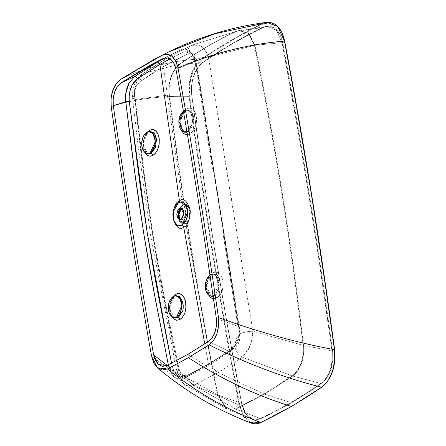 <?xml version="1.0" encoding="UTF-8"?>
<svg xmlns="http://www.w3.org/2000/svg" width="446" height="446" viewBox="0 0 446 446"><rect width="100%" height="100%" fill="white"/><g stroke="black" fill="none" stroke-linecap="round" stroke-linejoin="round"><path stroke-width="0.33" stroke-dasharray="2.23 1.67" d="M169.954 58.878L183.044 52.288A2.197 1.611 64.6 0 0 180.407 50.047A2.197 1.611 -115.4 0 1 183.044 52.288C189.494 50.086 193.804 53.57 195.961 62.741L196.407 62.122L195.961 62.741L238.788 327.152L239.257 326.667L238.788 327.152C239.747 337.243 237.227 344.78 231.229 349.764A2.197 1.528 -124.2 0 1 230.76 351.426A2.197 1.528 55.8 0 0 231.229 349.764L208.438 364.12L185.419 376.318C179.013 378.526 174.564 375.025 172.084 365.815L168.672 366.456L172.084 365.815L171.548 363.222L173.645 370.587L175.624 373.754L179.582 376.68L185.419 376.318A2.197 1.622 -115.7 0 1 184.666 378.147A2.197 1.622 -115.7 0 1 183.234 378.013L166.893 365.558L183.234 378.013L206.336 365.77L187.855 354.336L206.336 365.77L183.234 378.013A2.197 1.622 64.3 0 0 184.666 378.141A2.197 1.622 64.3 0 0 185.419 376.318L208.438 364.12A2.197 1.578 -120.1 0 1 207.842 365.871A2.197 1.578 -120.1 0 1 206.336 365.77L229.211 351.364L208.544 341.413L229.211 351.364L206.336 365.77A2.197 1.578 59.9 0 0 207.842 365.871A2.197 1.578 59.9 0 0 208.438 364.12L204.786 343.899L208.438 364.12L231.229 349.764L236.196 343.805L238.487 337.221L239.062 332.582L238.788 327.152L231.162 278.544L200.371 88.787L195.961 62.741L194.567 57.986L192.705 54.836L188.864 51.92L183.044 52.288L159.908 64.469M144.554 152.153L143.289 148.245L143.049 142.971L144.13 137.68L147.264 132.139L145.714 134.229L144.13 137.68L143.049 142.971L143.289 148.245L144.554 152.153M171.42 316.426L169.642 310.94L169.575 305.555L170.762 300.593L172.914 296.674L170.762 300.593L169.463 306.909L170.043 312.958L171.426 316.426M150.252 131.525L148.267 132.206L143.857 138.338L143.133 147.191L146.427 153.173L147.425 153.669C146.494 153.898 145.374 152.381 144.064 149.115C143.367 145.507 143.222 143.043 143.629 141.722C144.521 136.666 146.227 133.443 148.747 132.055L150.252 131.525L148.267 132.206L149.165 131.642L148.267 132.206L142.893 143.579L147.425 153.669L147.983 153.82M148.267 132.206L146.862 132.351L148.267 132.206M183.908 110.876L183.395 111.205L183.908 110.876A10.988 6.751 96.4 0 1 185.971 110.201A10.988 6.751 96.4 0 1 192.354 118.898A10.988 6.751 96.4 0 1 187.225 131.375L189.628 129.128L191.418 125.666L192.31 121.507L192.181 117.292L191.044 113.663L189.071 111.171L186.562 110.19L183.908 110.876M181.31 130.388L180.184 126.787L179.961 121.384L181.188 115.876L183.618 111.422L186.4 108.93L189.756 108.088L192.884 109.415L195.248 112.693L196.469 117.398L196.346 122.761L194.974 127.707L192.75 131.509L190.007 133.928L188.262 131.698L187.019 132.228L188.262 131.698L186.902 131.553L188.262 131.698L192.455 126.48C193.882 120.61 194.305 117.733 193.737 117.844C193.213 114.466 192.22 112.236 190.749 111.149L187.331 110.045L185.307 110.736L185.776 110.591L185.307 110.736L186.4 108.93L189.756 108.088L192.884 109.415L194.423 111.177L195.593 113.54L196.469 117.398L196.508 121.412L195.788 125.359L193.949 129.764L191.429 132.908L190.007 133.928L188.262 131.698L193.815 118.859L191.791 112.269L187.331 110.05L185.307 110.736L179.81 122.081L184.376 132.167C182.916 132.696 181.583 129.976 180.374 124.01C181.288 115.715 183.094 111.244 185.776 110.586L187.331 110.045L185.859 110.212M213.026 295.743L216.193 293.128L217.977 289.66L218.875 285.507L218.741 281.292L217.603 277.657L215.63 275.165L213.127 274.19L209.966 275.199M190.007 133.928L186.896 134.764L190.007 133.928M213.143 298.742L215.212 298.692L217.024 297.984L215.29 295.843L213.79 295.375L215.29 295.843L213.143 296.529L215.29 295.843L219.677 289.71L220.134 280.824C218.083 276.063 216.856 274.056 216.472 274.803L213.467 274.089L210.467 274.875L211.9 274.63L211.432 274.775L212.513 272.88L213.244 272.512L215.502 272.032L217.018 272.25L219.867 274.05L222.114 277.713L222.822 280.088L223.223 285.384L222.247 290.686L220.703 294.137L218.618 296.791L217.024 297.984L215.29 295.843L220.447 282.926L218.116 276.314L213.467 274.089L211.432 274.775L212.134 273.114L210.356 274.652L208.516 277.3L206.872 281.755L206.453 284.236L206.52 289.409L208.221 294.739L206.52 289.409L206.453 284.236L207.568 279.425L209.698 275.45L212.513 272.88L215.502 272.032L218.484 272.913L221.105 275.667L222.822 280.088L223.223 285.384L222.247 290.686L220.056 295.129L217.024 297.984L213.472 298.787M181.639 131.029L179.994 125.516L180.396 118.569L181.188 115.876L182.932 112.37L184.677 110.246L186.4 108.93L180.909 116.573C180 118.129 179.71 121.178 180.039 125.716L183.195 131.553L184.376 132.167M178.5 202.584A2.197 1.578 59.9 0 0 178.813 202.456A2.197 1.578 59.9 0 0 178.991 202.328A2.197 1.578 -120.1 0 1 178.813 202.456A2.197 1.578 -120.1 0 1 178.5 202.584M180.335 219.187A5.603 3.445 -83.6 0 0 181.371 219.616A5.603 3.445 -83.6 0 0 182.893 219.281L181.171 219.086L182.893 219.281A5.603 3.445 96.4 0 1 180.58 219.348M184.148 221.734A3.295 2.369 -120.1 0 1 182.893 219.281A3.295 2.369 59.9 0 0 184.148 221.734A8.123 4.99 -83.6 0 0 187.811 211.32A8.123 4.99 -83.6 0 0 181.695 206.57A8.123 4.99 -83.6 0 0 180.095 207.998A8.123 4.99 -83.6 0 0 178.891 219.711A8.123 4.99 -83.6 0 0 184.148 221.734L185.419 223A9.349 5.748 -83.6 0 0 189.639 211.014A9.349 5.748 -83.6 0 0 182.592 205.55L181.695 206.57A3.295 2.369 59.9 0 0 181.204 208.828A3.295 2.369 -120.1 0 1 181.695 206.57A8.123 4.99 96.4 0 1 187.811 211.32A8.123 4.99 96.4 0 1 184.148 221.734A8.123 4.99 96.4 0 1 178.891 219.711A8.123 4.99 96.4 0 1 180.095 207.998A8.123 4.99 96.4 0 1 181.695 206.57L182.592 205.55A9.349 5.748 -83.6 0 0 180.753 207.195A9.349 5.748 -83.6 0 0 179.37 220.675A9.349 5.748 -83.6 0 0 185.419 223L184.148 221.734M181.204 208.828A5.603 3.445 96.4 0 1 185.425 212.101A5.603 3.445 96.4 0 1 182.893 219.281L185.508 214.024L182.676 208.488L181.795 208.572M185.419 223A1.098 0.792 -120.1 0 1 185.831 223.775L179.565 221.779L179.515 208.639L179.565 221.779L185.831 223.775A1.098 0.792 59.9 0 0 185.419 223C188.162 221.952 189.567 217.955 189.639 211.014C187.521 205.333 185.174 203.51 182.592 205.55L180.831 207.1L179.314 220.569L185.419 223M179.526 208.605L182.765 204.842A1.098 0.792 -120.1 0 1 182.592 205.55A1.098 0.792 59.9 0 0 182.765 204.842C185.564 202.629 188.112 204.608 190.409 210.768C190.33 218.3 188.803 222.638 185.831 223.775L211.315 362.643L235.092 347.579L238.381 343.465L239.764 338.921L239.809 333.915L232.873 288.874L206.136 123.581L195.476 60.165L194.027 56.263L191.54 53.966L187.549 54.033L163.375 66.66L182.765 204.842C185.564 202.629 188.112 204.608 190.409 210.768C190.33 218.3 188.803 222.638 185.831 223.775L211.315 362.643A10.988 7.889 59.9 0 0 218.233 372.505L242.384 357.218L248.416 349.508L251.583 341.067L252.564 335.916L252.882 331.227L208.46 56.954L206.788 52.974L204.43 49.289L199.195 45.085L192.365 44.962L167.295 58.019L142.162 73.93L139.749 81.741L136.437 85.855L134.954 90.387L134.737 95.372L145.123 181.132L152.833 233.715L156.959 257.939L165.901 305.421L179.075 369.121L180.686 373.046L183.284 375.354L187.292 375.287L211.315 362.643L199.312 369.277L187.292 375.287A10.988 8.139 64.6 0 0 193.848 385.355L218.233 372.505A10.988 7.889 -120.1 0 1 211.315 362.643L235.092 347.579C236.19 351.771 238.621 354.988 242.384 357.218C238.682 355.072 236.252 351.855 235.092 347.579C238.783 344.435 240.355 339.88 239.809 333.915C243.466 332.276 247.82 331.378 252.882 331.227C247.82 331.378 243.466 332.276 239.809 333.915L205.801 121.507L195.476 60.165C199.055 58.08 203.382 57.01 208.46 56.954L208.46 56.954C203.382 57.01 199.055 58.08 195.476 60.165C194.183 54.786 191.54 52.745 187.549 54.033A10.988 8.073 -115.1 0 1 191.49 45.341A10.988 8.073 -115.1 0 1 191.847 45.185A10.988 8.073 64.9 0 0 191.496 45.336A10.988 8.073 64.9 0 0 187.549 54.033L175.456 60.009L163.375 66.66L139.749 81.741L151.434 73.936L163.375 66.66A10.988 7.889 -120.1 0 1 166.492 58.409A10.988 7.889 -120.1 0 1 167.295 58.019A10.988 7.889 59.9 0 0 166.492 58.409A10.988 7.889 59.9 0 0 163.375 66.66L182.765 204.842L179.526 208.605M179.075 369.121L176.962 372.115L179.392 373.826L180.178 377.712L181.79 381.313L184.873 384.63L186.294 385.428L193.848 385.355A10.988 8.139 -115.4 0 1 187.292 375.287C183.328 376.58 180.585 374.523 179.075 369.121L165.081 301.24L152.833 233.715L145.123 181.132L134.737 95.372L132.523 97.763L134.971 99.553C144.32 192.159 159.127 283.584 179.392 373.826L176.962 372.115L179.075 369.121M139.749 81.741L142.162 73.93L143.305 73.322L137.067 81.01L134.603 89.529L134.374 94.764L134.971 99.553L132.523 97.763L134.737 95.372C134.413 89.434 136.086 84.891 139.749 81.741M136.214 83.012C137.903 78.652 140.267 75.419 143.305 73.322L179.526 64.308C171.437 71.271 167.908 81.49 168.945 94.97L134.971 99.553L134.486 96.358L134.642 89.233L136.214 83.012M167.295 58.019L191.847 45.185L236.452 31.309C217.085 40.235 198.108 51.234 179.526 64.308L143.305 73.322L167.295 58.019M236.452 31.309L191.847 45.185L201.213 46.217L204.87 49.857L208.46 56.954L254.432 45.42L248.528 33.522L238.755 30.523L236.452 31.309L238.755 30.523L248.528 33.522L254.432 45.42L208.46 56.954L230.175 192.215L252.882 331.227L302.996 345.271C291.009 243.176 274.82 143.227 254.432 45.42C274.82 143.227 291.009 243.176 302.996 345.271L252.882 331.227L251.511 341.357L249.37 347.518L242.384 357.218L292.264 375.917C300.398 368.959 303.971 358.746 302.996 345.271C303.971 358.746 300.398 368.959 292.264 375.917L242.384 357.218L218.233 372.505L264.01 393.963L292.264 375.917L264.01 393.963L218.233 372.505L193.848 385.355L235.337 408.915L264.01 393.963L235.337 408.915L193.848 385.355C190.364 386.732 187.231 386.387 184.449 384.324L181.461 380.75L179.392 373.826L217.514 394.822L226.479 408.949L235.337 408.915L226.479 408.949L217.514 394.822L179.392 373.826L174.419 350.617L159.445 275.126L151.094 225.96L142.664 165.36L134.971 99.553L168.945 94.97C181.773 197.16 197.963 297.108 217.514 394.822C197.963 297.108 181.773 197.16 168.945 94.97L169.335 94.948C182.174 197.204 198.375 297.226 217.932 395.011L226.93 409.166L235.783 409.127L235.337 408.915L235.783 409.127L264.495 394.152L264.01 393.963L264.495 394.152L292.782 376.084L292.264 375.917L292.782 376.084C300.927 369.115 304.507 358.885 303.525 345.399L302.996 345.271L303.525 345.399C291.517 243.237 275.316 143.211 254.928 45.33L254.432 45.42L254.928 45.33L249.024 33.428L239.251 30.406L236.926 31.203C217.536 40.14 198.531 51.151 179.922 64.246L179.526 64.308C198.108 51.234 217.085 40.235 236.452 31.309M184.867 384.63L226.479 408.949L252.704 419.262L260.425 418.565L235.783 409.127L226.93 409.166L217.932 395.011L241.615 403.424L245.818 413.944L252.704 419.262L260.425 418.565L260.776 419.017L260.425 418.565L275.706 410.967L290.926 402.565L264.495 394.152L235.783 409.127L260.425 418.565L275.706 410.967L290.926 402.565L306.023 393.394L320.936 383.493L292.782 376.084L264.495 394.152L290.926 402.565A0.44 0.318 -120.1 0 1 291.294 403.006A0.44 0.318 59.9 0 0 290.926 402.565L306.023 393.394L320.936 383.493L321.321 383.922L320.936 383.493C329.505 376.296 333.201 365.475 332.014 351.024L303.525 345.399C304.507 358.885 300.927 369.115 292.782 376.084L320.936 383.493C329.282 376.903 332.972 366.082 332.014 351.024L318.355 255.998L308.966 196.117L299.255 137.942L282.067 42.638L254.928 45.33C275.316 143.211 291.517 243.237 303.525 345.399L332.014 351.024C317.853 246.761 301.201 143.969 282.067 42.638L282.636 42.504C301.808 143.852 318.461 246.655 332.593 350.924L332.85 359.32L331.618 367.064L329.053 374.216L325.173 380.349L321.321 383.922L291.294 403.006L260.776 419.017L258.323 419.876L255.87 420.16L253.445 419.864L251.137 419L248.444 417.149L246.727 415.365L243.544 409.98L241.615 403.424L245.746 413.838L252.709 419.262C247.235 417.361 243.583 412.11 241.754 403.507C222.576 302.171 205.929 199.373 191.802 95.109C190.648 80.57 194.345 69.71 202.891 62.529C222.721 48.798 242.88 37.113 263.374 27.474L267.455 26.392L263.274 27.496L265.164 26.476L268.431 25.974L271.647 26.498L274.574 27.97L277.027 30.138L279.519 33.623L281.482 38.061L282.636 42.504L282.067 42.638L276.62 30.534L267.455 26.392L239.251 30.406L249.024 33.428L254.928 45.33L282.067 42.638L276.475 30.373L267.455 26.392L263.274 27.496L236.926 31.203L263.274 27.496L247.993 35.095L232.767 43.496L202.986 62.206C222.833 48.463 243.014 36.767 263.53 27.111L232.767 43.496L217.67 52.667L202.763 62.568C194.216 69.771 190.514 80.592 191.668 95.037L191.546 85.682L192.421 80.163L193.715 75.642L195.248 71.918L197.963 67.29L200.36 64.43L202.986 62.206L202.763 62.568L179.922 64.246L202.763 62.568C194.439 69.163 190.737 79.985 191.668 95.037L169.335 94.948C168.293 81.451 171.821 71.215 179.922 64.246C171.821 71.215 168.293 81.451 169.335 94.948L168.945 94.97C167.908 81.49 171.437 71.271 179.526 64.308L179.922 64.246C198.531 51.151 217.536 40.14 236.926 31.203L192.365 44.962L166.52 58.393L142.162 73.93L139.063 76.645L135.539 81.685L133.532 86.708L132.757 90.148L132.523 97.763L137.836 143.528L150.692 235.839L176.962 372.115C176.934 373.38 179.381 380.94 184.873 384.63L184.449 384.324M191.668 95.037L205.277 190.057L214.654 249.938L224.377 308.114L241.615 403.424L217.932 395.011C198.375 297.226 182.174 197.204 169.335 94.948L191.668 95.037C205.757 199.29 222.403 302.087 241.615 403.424L241.665 403.63C222.493 302.282 205.846 199.474 191.713 95.21L191.668 95.037M291.784 406.217A0.44 0.318 59.9 0 0 291.79 406.05L261.15 422.128L254.253 423.321L247.876 420.511L242.814 414.105L239.708 404.857C220.53 303.453 203.867 200.589 189.728 96.264L189.556 85.364L191.864 74.633L196.34 65.512L202.373 59.24C222.303 45.436 242.563 33.69 263.157 24.006L270.053 22.813L276.425 25.617L281.487 32.028L284.598 41.272C303.776 142.675 320.434 245.54 334.578 349.87L334.745 360.769L334.979 355.25L334.578 349.87C320.44 245.54 303.776 142.675 284.598 41.272L283.327 36.377L281.487 32.028L279.146 28.388L276.425 25.617L273.376 23.744L270.053 22.813L266.602 22.902L263.157 24.006C242.563 33.695 222.303 45.436 202.373 59.24L199.211 61.955L196.34 65.512L193.859 69.788L191.864 74.633L190.414 79.879L189.556 85.364L189.327 90.878L189.728 96.264C203.867 200.589 220.525 303.453 239.708 404.857L240.974 409.757L242.814 414.105L246.476 419.24L249.359 421.559L252.564 422.981L257.699 423.232L261.15 422.128L291.79 406.05L321.928 386.894L291.79 406.05A0.44 0.318 -120.1 0 1 291.667 406.39M325.095 384.173L327.966 380.616L325.257 384.006L321.928 386.894L325.363 383.889M260.776 419.017L291.294 403.006L321.321 383.922L327.08 377.756L331.004 369.243L332.761 360.452L332.593 350.924C318.461 246.655 301.808 143.846 282.636 42.504L279.954 34.426L275.862 28.979L270.059 26.102L263.53 27.111C243.014 36.762 222.833 48.458 202.986 62.206L197.221 68.377L193.302 76.89L191.546 85.682L191.713 95.21C205.84 199.479 222.493 302.282 241.665 403.63L244.352 411.708L248.444 417.149L254.248 420.026L260.776 419.017M260.793 422.49L261.15 422.128M256.69 423.7L252.921 423.561M250.947 422.981L243.611 416.731L239.062 404.985L239.708 404.857L239.062 404.985L228.452 347.244L212.19 251.767L197.388 155.442L189.076 96.358L189.728 96.264L189.076 96.358C188.017 78.747 192.287 66.225 201.887 58.8L202.373 59.24L201.887 58.8L224.433 44.148L247.379 31.17L262.705 23.549L263.157 24.006L262.705 23.549L266.753 22.345L270.516 22.467M274.636 24.112L277.713 26.615M280.997 31.114L282.92 35.373M327.966 380.616L330.447 376.34L332.443 371.501L333.892 366.255L334.745 360.769M334.851 356.454L334.511 361.661M332.978 369.338L331.345 374.066M327.91 380.594L325.736 383.465M255.067 27.239L232.048 39.633L216.84 48.87L201.887 58.8C171.504 60.556 144.393 67.418 120.559 79.382C144.393 67.418 171.504 60.556 201.887 58.8C192.22 66.432 187.95 78.948 189.076 96.358C159.322 95.812 133.36 99.252 111.182 106.678C133.36 99.252 159.322 95.812 189.076 96.358L200.237 174.804L212.19 251.767L225.079 328.189L239.062 404.985L195.354 385.762L154.712 358.79L151.612 356.304L154.712 358.79L195.354 385.762L239.062 404.985L243.627 416.754L251.081 423.031M266.747 22.345L262.705 23.549L214.665 33.773L168.549 52.015M150.586 64.965L180.602 49.958L186.835 49.645L180.602 49.958L162.751 58.677L180.602 49.958C182.531 48.397 185.72 48.681 190.169 50.799C193.971 54.178 196.05 57.952 196.407 62.122L195.092 61.62L196.407 62.122L239.257 326.667L237.958 326.294L239.257 326.667C240.951 336.111 238.119 344.362 230.755 351.426A2.197 1.528 -124.2 0 1 229.211 351.364A2.197 1.528 55.8 0 0 230.76 351.426L207.83 365.876L184.65 378.152C179.42 379.602 176.008 379.262 174.431 377.143L172.424 375.203L168.672 366.456L168.337 364.845L168.672 366.456L174.425 377.143L176.75 378.403L174.431 377.143M234.691 344.752L229.211 351.364L234.691 344.752C237.657 338.363 238.749 332.209 237.958 326.294L237.902 334.177L234.691 344.752M222.71 231.725L237.958 326.294L222.71 231.725M212.413 168.538L195.092 61.62L212.413 168.538M191.178 52.851L195.092 61.62C193.971 55.761 191.222 51.769 186.835 49.645L191.178 52.851M183.234 378.013L176.75 378.403L183.234 378.013M167.217 365.402L168.672 366.456L167.217 365.402M175.992 69.336L195.092 61.62L175.992 69.336M216.355 318.555L237.958 326.294L216.355 318.555M211.432 274.775L206.258 286.12L211.315 296.295L209.921 295.547L206.431 288.646C206.163 284.799 206.448 282.006 207.284 280.278L211.432 274.775M210.467 274.875L212.424 274.206L216.65 276.174L218.947 283.974L213.79 295.375A10.988 6.751 96.4 0 1 209.921 295.81M175.875 295.653L173.427 296.345L175.289 295.687L174.392 296.25L169.352 307.612L174.341 317.786L175.194 317.992M176.019 318.026L178.249 317.312L179.682 316.175M182.659 301.318L176.371 295.57L174.392 296.25L170.439 301.496C169.263 307.394 168.956 310.288 169.53 310.171C170.188 313.566 171.27 315.807 172.78 316.9L174.341 317.786C171.309 317.156 169.915 312.797 170.16 304.713C171.297 299.762 172.87 296.885 174.877 296.094L176.371 295.57M177.341 225.375L174.882 222.744C173.321 218.796 172.814 215.613 173.349 213.199C174.152 207.83 175.969 204.251 178.801 202.467L179.978 201.977M179.699 219.426L181.422 219.622M180.162 207.914L179.716 208.511L178.846 219.622L179.314 220.569C177.502 215.819 178.01 211.326 180.831 207.1L180.162 207.914M180.953 208.293L182.676 208.488M266.753 22.345L267.165 22.3M174.425 377.143L158.514 364.516M211.309 296.295C208.895 295.648 207.396 292.381 206.81 286.488C206.069 281.66 210.986 273.922 211.9 274.63L213.467 274.089L212.424 274.206"/><path stroke-width="0.67" d="M187.855 354.336L166.893 365.558L162.684 366.372L158.748 364.705L155.587 360.742L153.653 354.899C138.845 272.612 125.387 189.539 113.29 105.68L113.156 98.795L114.605 92.16L117.37 86.608L121.1 82.817L162.751 58.677L166.96 57.863L170.896 59.53L174.057 63.494L175.992 69.336C190.799 151.623 204.251 234.696 216.355 318.555L216.483 325.441L215.039 332.075L212.268 337.628L208.544 341.413L187.855 354.336L166.893 365.558L158.514 364.516L153.653 354.899L167.217 365.402L153.653 354.899C138.851 272.606 125.393 189.533 113.29 105.68L125.8 101.783L125.727 93.883L128.888 83.296L134.43 76.695L157.182 62.273L164.858 57.958L157.182 62.273A2.197 1.578 -120.1 0 1 159.908 64.469L137.24 78.836L132.25 84.79L129.842 91.369L129.15 95.99L129.262 101.404L140.367 187.326L147.37 233.676L155.286 279.625L171.548 363.222L147.258 232.99L129.262 101.404L125.8 101.783L129.262 101.404C128.621 91.346 131.28 83.826 137.24 78.836A2.197 1.539 55.4 0 0 134.43 76.695A2.197 1.539 -124.6 0 1 137.24 78.836L159.908 64.469L179.431 200.806L159.908 64.469A2.197 1.578 59.9 0 0 157.182 62.273L134.43 76.695L128.888 83.296C125.911 89.685 124.886 95.845 125.8 101.783L134.391 169.932L143.857 234.178L138.037 196.006C134.302 170.411 130.221 139.001 125.8 101.783L113.29 105.68C112.453 95.288 115.057 87.672 121.1 82.817L134.43 76.695L121.1 82.817L150.586 64.965L162.751 58.677C169.19 56.291 173.605 59.842 175.992 69.336C190.793 151.629 204.251 234.702 216.355 318.555C217.191 328.942 214.587 336.563 208.544 341.413L187.855 354.336M204.786 343.899L183.707 227.198C179.799 230.281 176.248 227.527 173.054 218.936C173.154 208.433 175.284 202.389 179.431 200.806C183.334 197.717 186.885 200.471 190.085 209.062C189.979 219.571 187.855 225.615 183.707 227.198L204.786 343.899M147.264 132.139L149.377 130.388L152.331 129.546L155.537 130.711L158.029 134.068L159.278 138.896L159.177 144.047L157.945 148.847L155.771 152.816L152.989 155.386L150.09 156.245L147.252 155.381L144.554 152.153M171.225 316.063L173.494 318.951L176.666 320.284L180 319.442L178.249 317.312L176.744 316.844A10.988 6.751 96.4 0 1 172.881 317.279A10.988 6.751 96.4 0 1 168.27 307.361A10.988 6.751 96.4 0 1 173.427 296.345L175.378 295.676L179.61 297.644L181.907 305.449L176.744 316.844L179.153 314.597L180.937 311.13L181.834 306.976L181.7 302.762L180.563 299.132L178.59 296.635L176.081 295.659L173.427 296.345L171.019 298.591L169.235 302.059L168.337 306.212L168.471 310.427L169.608 314.062L171.582 316.554L174.091 317.53L176.744 316.844L178.249 317.312L180 319.442L182.029 317.758L183.969 314.909L184.995 312.468L185.91 308.359L185.614 301.513L184.928 299.205L182.854 295.681L181.544 294.516L179.348 293.579L177.402 293.596L175.495 294.338L175.289 295.687L175.495 294.338L172.842 296.768L175.495 294.338L178.573 293.501L181.544 294.516L183.992 297.253L185.614 301.513L186.032 306.943L184.995 312.468L182.704 316.939L180 319.442L176.666 320.284L173.494 318.951L171.42 316.426M147.069 132.356L149.377 130.388L149.165 131.642L149.377 130.388L151.149 129.674L153.558 129.708L155.537 130.711L157.505 133.053L158.826 136.37L159.278 138.896L159.177 144.047L158.692 146.517L156.964 150.965L155.113 153.614L152.989 155.386L150.826 156.184L148.641 156.039L145.959 154.255L144.331 151.679M146.388 153.307L147.425 153.669L151.222 153.173L152.989 155.386L151.222 153.173L156.591 140.323L154.611 133.744L150.252 131.525L153.418 132.479C154.411 132.518 155.442 134.804 156.518 139.336L155.386 147.676L151.222 153.173L150.185 152.85L151.222 153.173L147.983 153.82M146.862 132.351L148.819 131.681L153.045 133.649L155.342 141.449L150.185 152.85A10.988 6.751 96.4 0 1 146.316 153.285A10.988 6.751 96.4 0 1 141.711 143.367A10.988 6.751 96.4 0 1 146.862 132.351L144.459 134.597L142.675 138.059L141.778 142.218L141.912 146.433L143.049 150.062L145.022 152.56L147.526 153.535L150.185 152.85L152.588 150.603L154.377 147.135L155.269 142.976L155.141 138.762L153.998 135.132L152.025 132.64L149.522 131.659L146.862 132.351M186.902 131.553L183.429 131.838L178.801 120.989L183.395 111.205L181.5 113.128L179.716 116.59L178.818 120.749L178.952 124.964L180.089 128.593L182.063 131.085L184.566 132.066L187.225 131.375M209.966 275.199L208.065 277.122L206.275 280.59L205.383 284.743L205.511 288.958L206.654 292.587L208.622 295.085L211.131 296.06L213.026 295.743M187.448 134.753L183.969 133.755L181.31 130.388M213.991 298.814L210.646 297.633L207.97 294.254L210.646 297.633L212.29 298.519L213.991 298.814M184.376 132.167L187.019 132.228L183.429 131.838M187.677 134.725L186.127 134.686L183.969 133.755L181.639 131.029M183.707 227.198A2.197 1.578 59.9 0 0 182.152 225.135L187.811 211.744L184.728 203.387L179.978 201.977L178.5 202.584L181.422 201.832L184.181 202.908L186.35 205.651L187.604 209.642L187.749 214.281L186.762 218.852L184.795 222.665L182.152 225.135L179.231 225.893L176.471 224.817L174.302 222.075L173.048 218.077L172.903 213.444L173.89 208.873L175.852 205.06L178.5 202.584L173.059 212.196L173.689 220.619L177.341 225.375L182.152 225.135A2.197 1.578 -120.1 0 1 183.707 227.198C179.799 230.281 176.248 227.527 173.054 218.936C173.154 208.433 175.284 202.389 179.431 200.806C183.334 197.717 186.885 200.471 190.085 209.062C189.979 219.571 187.855 225.615 183.707 227.198M178.991 202.328A2.197 1.578 59.9 0 0 179.431 200.806A2.197 1.578 -120.1 0 1 178.991 202.328M180.836 208.282L179.482 208.633L178.255 209.782L176.884 213.667L177.53 217.67L178.539 218.941L179.816 219.438L181.171 219.086L182.397 217.943L183.769 214.058L183.702 211.906L183.116 210.055L182.113 208.784L180.836 208.282M180.58 219.348A5.603 3.445 96.4 0 1 178.584 214.152A5.603 3.445 96.4 0 1 181.204 208.828L179.482 208.633L180.953 208.293L183.785 213.829L181.171 219.086A5.603 3.445 96.4 0 1 179.649 219.421A5.603 3.445 96.4 0 1 176.85 214.626A5.603 3.445 96.4 0 1 179.482 208.633L181.204 208.828A5.603 3.445 -83.6 0 0 178.601 213.929A5.603 3.445 -83.6 0 0 180.335 219.187M181.795 208.572L181.204 208.828M334.745 360.769L332.443 371.501L327.966 380.616M321.928 386.894L306.658 397.163L291.45 406.412A0.44 0.318 59.9 0 0 291.784 406.217M266.753 22.345C275.79 22.027 281.766 28.293 284.682 41.155C303.865 142.564 320.529 245.439 334.667 349.77C336.028 366.395 331.752 378.877 321.834 387.217L291.667 406.395A0.44 0.318 -120.1 0 1 291.45 406.412L276.113 414.869L260.793 422.49L256.69 423.7M252.921 423.561L250.947 422.981M270.516 22.467L274.636 24.112M277.713 26.615L280.997 31.114M282.92 35.373L284.598 41.272L295.107 98.8L311.369 194.278L326.171 290.602L334.578 349.87L334.851 356.454M284.598 41.272L277.607 26.509L266.747 22.345C232.26 26.827 199.529 36.717 168.549 52.015L214.665 33.773L262.705 23.549L255.067 27.239M334.511 361.661L332.978 369.338M331.345 374.066L327.91 380.594M325.736 383.465L321.611 387.24C331.25 379.607 335.531 367.091 334.455 349.686C296.83 342.656 258.167 331.947 218.462 317.558C219.454 330.007 216.327 339.105 209.085 344.853C246.844 363.746 284.353 377.873 321.611 387.24C284.353 377.873 246.844 363.746 209.085 344.853L188.396 357.664C222.097 379.451 256.45 395.697 291.45 406.412L306.658 397.163L321.611 387.24M291.45 406.412C256.45 395.697 222.097 379.451 188.396 357.664L167.462 368.976C197.06 392.603 228.174 410.437 260.793 422.49L276.113 414.869L291.45 406.412M157.432 367.805C186.138 391.811 217.358 410.22 251.081 423.031L260.793 422.49C228.174 410.437 197.06 392.603 167.462 368.976L157.432 367.805L151.612 356.304C136.844 273.844 123.369 190.637 111.182 106.678C110.19 94.229 113.317 85.13 120.559 79.382L153.563 59.719L162.182 55.254C169.881 52.344 175.166 56.564 178.026 67.931C212.998 53.085 248.483 44.132 284.47 41.06C248.483 44.132 212.998 53.085 178.026 67.931C192.8 150.391 206.275 233.598 218.462 317.558C258.167 331.947 296.83 342.656 334.455 349.686L323.322 271.246L311.369 194.278L298.48 117.856L284.47 41.06M188.396 357.664L209.085 344.853L213.539 340.382L216.879 333.736L218.618 325.775L218.462 317.558C206.281 233.598 192.806 150.386 178.026 67.931L175.73 60.951L171.927 56.202L167.194 54.239L162.182 55.254L120.559 79.382L116.105 83.854L112.766 90.493L111.021 98.46L111.182 106.678C123.364 190.637 136.838 273.85 151.612 356.304L153.915 363.278L157.717 368.034L162.45 369.996L167.462 368.976L188.396 357.664M169.954 58.878L159.908 64.469M148.05 259.165L143.857 234.178L155.141 298.229L168.337 364.845L153.586 289.917L148.05 259.165M211.315 296.295L213.143 296.529L209.988 295.832M209.921 295.81A10.988 6.751 96.4 0 1 205.405 288.161A10.988 6.751 96.4 0 1 207.903 277.345M172.948 317.307L174.341 317.786L178.249 317.312L182.425 311.453C183.278 309.886 183.44 306.826 182.91 302.265L179.47 296.4L175.875 295.653M179.682 316.175L182.659 301.318M175.194 317.992L176.019 318.026M148.819 131.681L150.252 131.525M291.667 406.395L260.988 422.485C257.643 424.035 254.348 424.218 251.109 423.042M153.563 59.719L168.549 52.015M175.378 295.676L175.919 295.653"/></g></svg>
